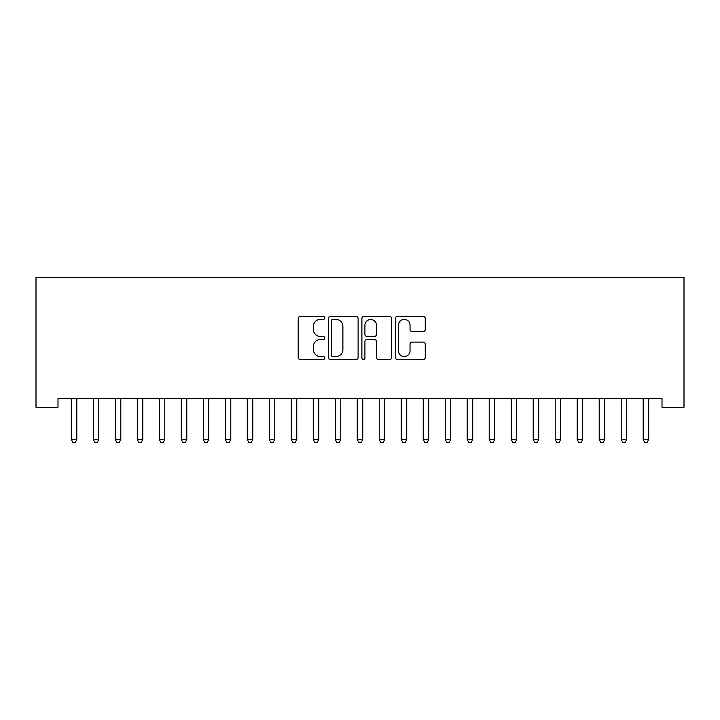 <?xml version="1.0" encoding="UTF-8"?>
<svg xmlns="http://www.w3.org/2000/svg" width="720" height="720" viewBox="0 0 720 720"><rect width="100%" height="100%" fill="white"/><g stroke="black" fill="none" stroke-linecap="round" stroke-linejoin="round"><path stroke-width="1.08" d="M324.81 317.907A1.512 1.512 0 0 0 323.298 316.395L300.357 316.395A2.16 2.16 0 0 0 298.197 318.555L298.197 357.417A2.16 2.16 0 0 0 300.357 359.577L323.298 359.577A1.512 1.512 0 0 0 324.81 358.065A1.512 1.512 0 0 0 323.298 356.553L320.328 356.553A6.912 6.912 0 0 1 313.416 349.641L313.416 346.401A6.912 6.912 0 0 1 320.328 339.489L323.298 339.489A1.512 1.512 0 0 0 324.81 337.986A1.512 1.512 0 0 0 323.298 336.474L320.328 336.474A6.912 6.912 0 0 1 313.416 329.562L313.416 326.322A6.912 6.912 0 0 1 320.328 319.41L323.298 319.41A1.512 1.512 0 0 0 324.81 317.907M423.099 331.614A2.16 2.16 0 0 0 425.259 329.454L425.259 318.555A2.16 2.16 0 0 0 423.099 316.395L397.62 316.395A2.16 2.16 0 0 0 395.46 318.555L395.46 357.417A2.16 2.16 0 0 0 397.62 359.577L423.099 359.577A2.16 2.16 0 0 0 425.259 357.417L425.259 344.241A2.16 2.16 0 0 0 423.099 342.081L412.191 342.081A2.16 2.16 0 0 0 410.04 344.241L410.04 350.775A5.778 5.778 0 0 1 404.262 356.553A5.778 5.778 0 0 1 398.484 350.775L398.484 325.188A5.778 5.778 0 0 1 404.262 319.41A5.778 5.778 0 0 1 410.04 325.188L410.04 329.454A2.16 2.16 0 0 0 412.191 331.614L423.099 331.614M662.004 398.475L57.996 398.475L57.996 407.268L36 407.268L36 277.497L684 277.497L684 407.268L662.004 407.268L662.004 398.475M358.11 318.555A2.16 2.16 0 0 0 355.95 316.395L330.471 316.395A2.16 2.16 0 0 0 328.32 318.555L328.32 357.417A2.16 2.16 0 0 0 330.471 359.577L355.95 359.577A2.16 2.16 0 0 0 358.11 357.417L358.11 318.555M364.05 316.395L389.529 316.395A2.16 2.16 0 0 1 391.68 318.555L391.68 357.417A2.16 2.16 0 0 1 389.529 359.577L378.621 359.577A2.16 2.16 0 0 1 376.461 357.417L376.461 341.649A2.16 2.16 0 0 0 374.301 339.489L367.074 339.489A2.16 2.16 0 0 0 364.914 341.649L364.914 358.065A1.512 1.512 0 0 1 363.402 359.577A1.512 1.512 0 0 1 361.89 358.065L361.89 318.555A2.16 2.16 0 0 1 364.05 316.395M332.847 319.41A1.512 1.512 0 0 0 331.335 320.922L331.335 355.041A1.512 1.512 0 0 0 332.847 356.553L335.979 356.553A6.912 6.912 0 0 0 342.891 349.641L342.891 326.322A6.912 6.912 0 0 0 335.979 319.41L332.847 319.41M376.461 325.296A5.778 5.778 0 0 0 370.683 319.518A5.778 5.778 0 0 0 364.914 325.296L364.914 334.314A2.16 2.16 0 0 0 367.074 336.474L374.301 336.474A2.16 2.16 0 0 0 376.461 334.314L376.461 325.296M71.145 398.79A2.196 2.196 -179.4 0 1 71.307 399.618A2.196 2.196 179.4 0 0 71.145 398.79L71.019 398.475M77.094 398.475L76.959 398.79A2.196 2.196 179.4 0 0 76.806 399.618L76.806 439.65L71.307 439.65L71.307 399.618M76.806 439.65L75.15 442.503L72.954 442.503L71.307 439.65M93.141 398.79A2.196 2.196 -179.4 0 1 93.303 399.618A2.196 2.196 179.4 0 0 93.141 398.79L93.015 398.475M115.137 398.79A2.196 2.196 -179.4 0 1 115.299 399.618A2.196 2.196 179.4 0 0 115.137 398.79L115.002 398.475M99.09 398.475L98.955 398.79A2.196 2.196 179.4 0 0 98.802 399.618L98.802 439.65L93.303 439.65L93.303 399.618M98.802 439.65L97.146 442.503L94.95 442.503L93.303 439.65M121.086 398.475L120.951 398.79A2.196 2.196 179.4 0 0 120.798 399.618L120.798 439.65L115.299 439.65L115.299 399.618M120.798 439.65L119.142 442.503L116.946 442.503L115.299 439.65M137.133 398.79A2.196 2.196 -179.4 0 1 137.295 399.618A2.196 2.196 179.4 0 0 137.133 398.79L136.998 398.475M159.129 398.79A2.196 2.196 -179.4 0 1 159.291 399.618A2.196 2.196 179.4 0 0 159.129 398.79L158.994 398.475M143.082 398.475L142.947 398.79A2.196 2.196 179.4 0 0 142.794 399.618L142.794 439.65L137.295 439.65L137.295 399.618M142.794 439.65L141.138 442.503L138.942 442.503L137.295 439.65M165.078 398.475L164.943 398.79A2.196 2.196 179.4 0 0 164.79 399.618L164.79 439.65L159.291 439.65L159.291 399.618M164.79 439.65L163.134 442.503L160.938 442.503L159.291 439.65M181.125 398.79A2.196 2.196 -179.4 0 1 181.287 399.618A2.196 2.196 179.4 0 0 181.125 398.79L180.99 398.475M187.074 398.475L186.939 398.79A2.196 2.196 179.4 0 0 186.786 399.618L186.786 439.65L181.287 439.65L181.287 399.618M186.786 439.65L185.13 442.503L182.934 442.503L181.287 439.65M203.121 398.79A2.196 2.196 -179.4 0 1 203.283 399.618A2.196 2.196 179.4 0 0 203.121 398.79L202.986 398.475M209.07 398.475L208.935 398.79A2.196 2.196 179.4 0 0 208.782 399.618L208.782 439.65L203.283 439.65L203.283 399.618M208.782 439.65L207.126 442.503L204.93 442.503L203.283 439.65M225.117 398.79A2.196 2.196 -179.4 0 1 225.279 399.618A2.196 2.196 179.4 0 0 225.117 398.79L224.982 398.475M231.066 398.475L230.931 398.79A2.196 2.196 179.4 0 0 230.778 399.618L230.778 439.65L225.279 439.65L225.279 399.618M230.778 439.65L229.122 442.503L226.926 442.503L225.279 439.65M247.113 398.79A2.196 2.196 -179.4 0 1 247.275 399.618A2.196 2.196 179.4 0 0 247.113 398.79L246.978 398.475M253.062 398.475L252.927 398.79A2.196 2.196 179.4 0 0 252.774 399.618L252.774 439.65L247.275 439.65L247.275 399.618M252.774 439.65L251.118 442.503L248.922 442.503L247.275 439.65M269.109 398.79A2.196 2.196 -179.4 0 1 269.271 399.618A2.196 2.196 179.4 0 0 269.109 398.79L268.974 398.475M275.058 398.475L274.923 398.79A2.196 2.196 179.4 0 0 274.77 399.618L274.77 439.65L269.271 439.65L269.271 399.618M274.77 439.65L273.114 442.503L270.918 442.503L269.271 439.65M291.105 398.79A2.196 2.196 -179.4 0 1 291.267 399.618A2.196 2.196 179.4 0 0 291.105 398.79L290.97 398.475M297.054 398.475L296.919 398.79A2.196 2.196 179.4 0 0 296.766 399.618L296.766 439.65L291.267 439.65L291.267 399.618M296.766 439.65L295.11 442.503L292.914 442.503L291.267 439.65M313.101 398.79A2.196 2.196 -179.4 0 1 313.263 399.618A2.196 2.196 179.4 0 0 313.101 398.79L312.966 398.475M319.05 398.475L318.915 398.79A2.196 2.196 179.4 0 0 318.762 399.618L318.762 439.65L313.263 439.65L313.263 399.618M318.762 439.65L317.106 442.503L314.91 442.503L313.263 439.65M335.097 398.79A2.196 2.196 -179.4 0 1 335.259 399.618A2.196 2.196 179.4 0 0 335.097 398.79L334.962 398.475M341.046 398.475L340.911 398.79A2.196 2.196 179.4 0 0 340.758 399.618L340.758 439.65L335.259 439.65L335.259 399.618M340.758 439.65L339.102 442.503L336.906 442.503L335.259 439.65M357.093 398.79A2.196 2.196 -179.4 0 1 357.255 399.618A2.196 2.196 179.4 0 0 357.093 398.79L356.958 398.475M363.042 398.475L362.907 398.79A2.196 2.196 179.4 0 0 362.745 399.618L362.745 439.65L357.255 439.65L357.255 399.618M362.745 439.65L361.098 442.503L358.902 442.503L357.255 439.65M379.089 398.79A2.196 2.196 -179.4 0 1 379.242 399.618A2.196 2.196 179.4 0 0 379.089 398.79L378.954 398.475M385.038 398.475L384.903 398.79A2.196 2.196 179.4 0 0 384.741 399.618L384.741 439.65L379.242 439.65L379.242 399.618M384.741 439.65L383.094 442.503L380.898 442.503L379.242 439.65M401.085 398.79A2.196 2.196 -179.4 0 1 401.238 399.618A2.196 2.196 179.4 0 0 401.085 398.79L400.95 398.475M407.034 398.475L406.899 398.79A2.196 2.196 179.4 0 0 406.737 399.618L406.737 439.65L401.238 439.65L401.238 399.618M406.737 439.65L405.09 442.503L402.894 442.503L401.238 439.65M423.081 398.79A2.196 2.196 -179.4 0 1 423.234 399.618A2.196 2.196 179.4 0 0 423.081 398.79L422.946 398.475M429.03 398.475L428.895 398.79A2.196 2.196 179.4 0 0 428.733 399.618L428.733 439.65L423.234 439.65L423.234 399.618M428.733 439.65L427.086 442.503L424.89 442.503L423.234 439.65M445.077 398.79A2.196 2.196 -179.4 0 1 445.23 399.618A2.196 2.196 179.4 0 0 445.077 398.79L444.942 398.475M451.026 398.475L450.891 398.79A2.196 2.196 179.4 0 0 450.729 399.618L450.729 439.65L445.23 439.65L445.23 399.618M450.729 439.65L449.082 442.503L446.886 442.503L445.23 439.65M467.073 398.79A2.196 2.196 -179.4 0 1 467.226 399.618A2.196 2.196 179.4 0 0 467.073 398.79L466.938 398.475M473.022 398.475L472.887 398.79A2.196 2.196 179.4 0 0 472.725 399.618L472.725 439.65L467.226 439.65L467.226 399.618M472.725 439.65L471.078 442.503L468.882 442.503L467.226 439.65M489.069 398.79A2.196 2.196 -179.4 0 1 489.222 399.618A2.196 2.196 179.4 0 0 489.069 398.79L488.934 398.475M495.018 398.475L494.883 398.79A2.196 2.196 179.4 0 0 494.721 399.618L494.721 439.65L489.222 439.65L489.222 399.618M494.721 439.65L493.074 442.503L490.878 442.503L489.222 439.65M511.065 398.79A2.196 2.196 -179.4 0 1 511.218 399.618A2.196 2.196 179.4 0 0 511.065 398.79L510.93 398.475M517.014 398.475L516.879 398.79A2.196 2.196 179.4 0 0 516.717 399.618L516.717 439.65L511.218 439.65L511.218 399.618M516.717 439.65L515.07 442.503L512.874 442.503L511.218 439.65M533.061 398.79A2.196 2.196 -179.4 0 1 533.214 399.618A2.196 2.196 179.4 0 0 533.061 398.79L532.926 398.475M539.01 398.475L538.875 398.79A2.196 2.196 179.4 0 0 538.713 399.618L538.713 439.65L533.214 439.65L533.214 399.618M538.713 439.65L537.066 442.503L534.87 442.503L533.214 439.65M555.057 398.79A2.196 2.196 -179.4 0 1 555.21 399.618A2.196 2.196 179.4 0 0 555.057 398.79L554.922 398.475M561.006 398.475L560.871 398.79A2.196 2.196 179.4 0 0 560.709 399.618L560.709 439.65L555.21 439.65L555.21 399.618M560.709 439.65L559.062 442.503L556.866 442.503L555.21 439.65M577.053 398.79A2.196 2.196 -179.4 0 1 577.206 399.618A2.196 2.196 179.4 0 0 577.053 398.79L576.918 398.475M583.002 398.475L582.867 398.79A2.196 2.196 179.4 0 0 582.705 399.618L582.705 439.65L577.206 439.65L577.206 399.618M582.705 439.65L581.058 442.503L578.862 442.503L577.206 439.65M599.049 398.79A2.196 2.196 -179.4 0 1 599.202 399.618A2.196 2.196 179.4 0 0 599.049 398.79L598.914 398.475M604.998 398.475L604.863 398.79A2.196 2.196 179.4 0 0 604.701 399.618L604.701 439.65L599.202 439.65L599.202 399.618M604.701 439.65L603.054 442.503L600.858 442.503L599.202 439.65M621.045 398.79A2.196 2.196 -179.4 0 1 621.198 399.618A2.196 2.196 179.4 0 0 621.045 398.79L620.91 398.475M626.985 398.475L626.859 398.79A2.196 2.196 179.4 0 0 626.697 399.618L626.697 439.65L621.198 439.65L621.198 399.618M626.697 439.65L625.05 442.503L622.854 442.503L621.198 439.65M643.041 398.79A2.196 2.196 -179.4 0 1 643.194 399.618A2.196 2.196 179.4 0 0 643.041 398.79L642.906 398.475M648.981 398.475L648.855 398.79A2.196 2.196 179.4 0 0 648.693 399.618L648.693 439.65L643.194 439.65L643.194 399.618M648.693 439.65L647.046 442.503L644.85 442.503L643.194 439.65"/></g></svg>
